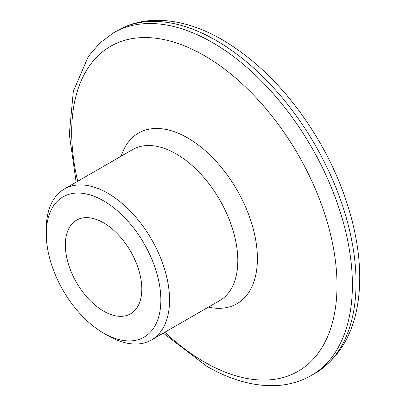 <?xml version="1.0" encoding="UTF-8"?>
<svg xmlns="http://www.w3.org/2000/svg" width="406" height="406" viewBox="0 0 406 406"><rect width="100%" height="100%" fill="white"/><g stroke="black" fill="none" stroke-linecap="round" stroke-linejoin="round"><path stroke-width="0.61" d="M77.698 181.289A187.608 108.316 60 0 1 204.345 55.627A187.608 108.316 60 0 1 337.005 285.398A187.608 108.316 60 0 1 204.345 361.99A187.608 108.316 60 0 1 164.856 332.25M46.294 233.917L46.294 228.898A87.158 50.319 60 0 1 64.346 188.998A87.158 50.319 60 0 1 107.925 193.312A87.158 50.319 60 0 1 164.866 270.117A87.158 50.319 60 0 1 151.504 339.959A87.158 50.319 60 0 1 107.925 335.64L103.576 333.128A81.007 46.771 60 0 1 46.294 233.917A81.007 46.771 60 0 1 103.576 200.848A81.007 46.771 60 0 1 160.857 300.059A81.007 46.771 60 0 1 103.576 333.128L107.925 335.64M103.576 311.133A54.069 31.216 60 0 1 68.254 263.489A54.069 31.216 60 0 1 76.541 220.164A54.069 31.216 60 0 1 103.576 222.843A54.069 31.216 60 0 1 138.898 270.487A54.069 31.216 60 0 1 130.61 313.813A54.069 31.216 60 0 1 103.576 311.133M76.145 182.182L69.314 134.29L73.308 91.421L88.264 56.581L99.734 43.097L113.594 32.774A197.829 114.218 60 0 1 212.505 42.574A197.829 114.218 60 0 1 341.745 216.9A197.829 114.218 60 0 1 311.422 375.423L315.081 373.307C343.872 355.225 358.747 324.394 359.706 280.815C359.995 262.2 357.579 242.656 352.464 222.183C345.633 195.129 334.828 168.693 320.05 142.871C293.228 96.958 260.693 62.615 222.442 39.834C200.006 26.867 178.198 20.356 157.026 20.3C142.445 20.386 129.189 23.842 117.258 30.658A197.829 114.218 60 0 1 216.17 40.458A197.829 114.218 60 0 1 345.41 214.784A197.829 114.218 60 0 1 315.081 373.307M121.211 156.168A98.506 56.876 60 0 1 187.739 137.964A98.506 56.876 60 0 1 256.612 246.117A98.506 56.876 60 0 1 208.364 307.129M64.346 188.998L132.595 149.596A87.158 50.319 60 0 1 176.174 153.91A87.158 50.319 60 0 1 233.115 230.715A87.158 50.319 60 0 1 219.753 300.557L151.504 339.959M163.303 333.143L206.695 366.202C229.212 379.204 251.04 385.705 272.187 385.7C286.58 385.573 299.658 382.147 311.422 375.423M113.594 32.774L117.258 30.658"/></g></svg>
